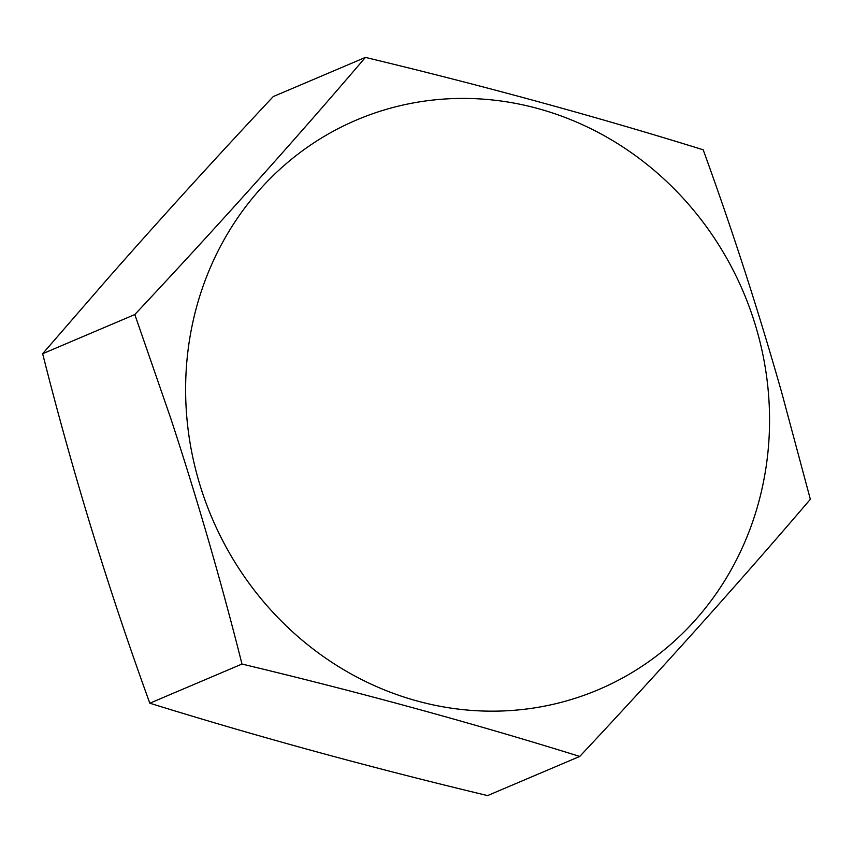 <?xml version="1.0" encoding="UTF-8"?>
<svg xmlns="http://www.w3.org/2000/svg" width="853" height="853" viewBox="0 0 853 853"><rect width="100%" height="100%" fill="white"/><g stroke="black" fill="none" stroke-linecap="round" stroke-linejoin="round"><path stroke-width="1.28" d="M365.415 57.407C294.306 140.702 217.44 226.408 134.817 314.544L170.589 417.885C197.299 499.069 221.098 581.128 241.985 664.05C360.318 692.38 472.914 723.173 579.752 756.43C662.344 668.262 739.21 582.546 810.35 499.293L781.806 392.881C758.317 310.332 732.109 229.297 703.181 149.787C596.322 116.584 483.736 85.79 365.415 57.407L273.248 96.57C215.638 158.029 160.631 218.528 108.235 278.078L42.65 353.707C72.654 472.637 108.384 589.146 149.819 703.213C256.678 736.416 369.264 767.21 487.585 795.593L579.752 756.43M186.764 416.68A309.458 288.709 67 0 0 503.483 710.933A309.458 288.709 67 0 0 768.414 392.902A309.458 288.709 67 0 0 537.859 108.544A309.458 288.709 67 0 0 186.764 416.68M241.985 664.05L149.819 703.213M134.817 314.544L42.65 353.707"/></g></svg>
